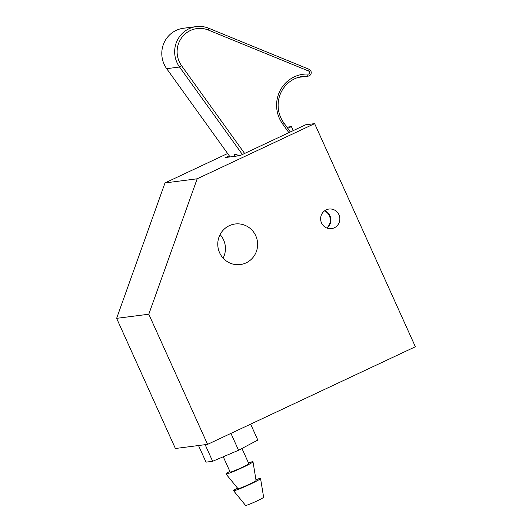 <?xml version="1.0" encoding="UTF-8"?>
<svg xmlns="http://www.w3.org/2000/svg" width="532" height="532" viewBox="0 0 532 532"><rect width="100%" height="100%" fill="white"/><g stroke="black" fill="none" stroke-linecap="round" stroke-linejoin="round"><path stroke-width="0.8" d="M219.623 252.773A20.449 19.917 82.7 0 0 240.298 264.564A20.449 19.917 82.7 0 0 255.766 235.796A20.449 19.917 82.7 0 0 235.084 223.999A20.449 19.917 82.7 0 0 219.623 252.773M223.114 258.12A20.449 19.917 82.7 0 0 223.586 239.932A20.449 19.917 82.7 0 0 220.088 234.585M321.521 222.935A9.869 9.609 82.7 0 0 331.502 228.62A9.869 9.609 82.7 0 0 338.957 214.742A9.869 9.609 82.7 0 0 328.982 209.049A9.869 9.609 82.7 0 0 321.521 222.935M326.867 228.048A9.869 9.609 82.7 0 0 324.646 210.778M314.631 123.624L197.173 178.799L148.8 314.213L207.573 444.366L415.372 346.751L314.631 123.624L305.667 124.774L239.945 155.65L225.694 157.479L229.265 155.803M287.739 128.332L291.416 126.609L286.921 127.188M293.225 130.619L291.416 126.609M227.623 153.515L165 182.935L116.628 318.349L175.394 448.503L207.573 444.366M197.173 178.799L165 182.935M148.8 314.213L116.628 318.349M241.947 448.463L248.796 463.631A10.221 0.692 155.7 0 1 248.018 464.31A10.221 0.692 155.7 0 1 237.711 469.377A10.221 0.692 155.7 0 1 230.157 472.05L223.26 456.769M248.497 462.966A14.823 1.004 155.7 0 1 252.993 461.756L256.072 480.502A9.915 0.672 155.7 0 1 255.32 481.147A9.915 0.672 155.7 0 1 245.398 486.029A9.915 0.672 155.7 0 1 237.997 488.669L225.974 473.959A14.823 1.004 155.7 0 1 227.084 472.961A14.823 1.004 155.7 0 1 229.857 471.385M252.993 461.756A14.823 1.004 155.7 0 1 251.869 462.714A14.823 1.004 155.7 0 1 237.039 470.015A14.823 1.004 155.7 0 1 225.974 473.959M255.945 479.744A14.823 1.004 155.7 0 1 260.547 478.494L263.633 497.24A9.915 0.672 155.7 0 1 262.875 497.879A9.915 0.672 155.7 0 1 252.959 502.767A9.915 0.672 155.7 0 1 245.558 505.4L233.528 490.69A14.823 1.004 155.7 0 1 234.639 489.699A14.823 1.004 155.7 0 1 237.511 488.07M260.547 478.494A14.823 1.004 155.7 0 1 259.423 479.452A14.823 1.004 155.7 0 1 244.594 486.753A14.823 1.004 155.7 0 1 233.528 490.69M198.516 445.53L206.017 462.142L212.647 461.291L238.555 450.252L257.827 440.07L250.632 424.137M230.941 433.387L238.555 450.252M205.153 444.679L212.647 461.291M288.883 132.661L282.598 123.909A31.401 30.583 -97.3 0 1 280.085 90.659A31.401 30.583 -97.3 0 1 308.141 74.041A1.536 1.496 82.7 0 0 308.733 71.082L208.391 30.065A23.514 22.903 82.7 0 0 186.393 32.911A23.514 22.903 82.7 0 0 181.612 65.755L244.614 153.455M242.393 154.499L179.55 67.019A25.563 24.898 -97.3 0 1 184.744 31.315A25.563 24.898 -97.3 0 1 196.308 26.6A25.563 24.898 -97.3 0 1 208.657 28.223L308.999 69.246A3.578 3.485 -97.3 0 1 307.616 76.142A29.353 28.588 82.7 0 0 302.987 76.349A29.353 28.588 82.7 0 0 289.707 81.768A29.353 28.588 82.7 0 0 283.742 122.766L290.352 131.969M196.308 26.6L183.44 28.256A25.563 24.898 82.7 0 0 171.876 32.971A25.563 24.898 82.7 0 0 166.682 68.675L230.07 156.92M234.366 156.368A21.473 4.256 53 0 1 234.752 154.473A21.473 4.256 53 0 1 238.649 155.816M326.741 227.995A10.221 9.955 82.7 0 0 324.54 210.858M166.682 68.675L179.55 67.019L181.612 65.755M308.141 74.041L307.616 76.142L298.452 77.32M208.657 28.223L208.391 30.065M308.999 69.246L308.733 71.082M283.742 122.766L282.598 123.909M308.181 76.116L298.186 77.399"/></g></svg>
